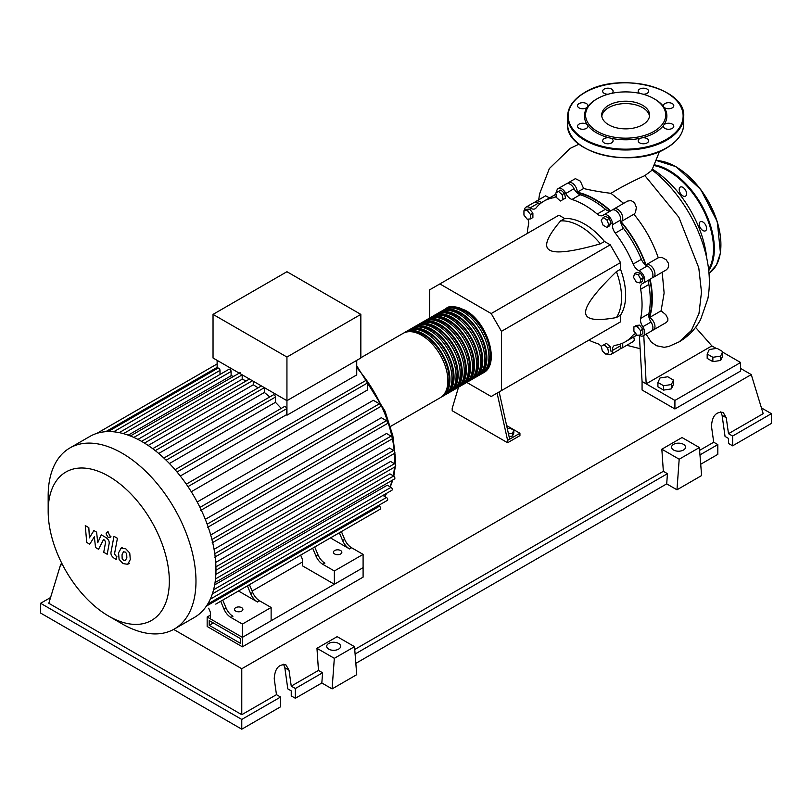 <?xml version="1.0" encoding="UTF-8"?>
<svg xmlns="http://www.w3.org/2000/svg" width="812" height="812" viewBox="0 0 812 812"><rect width="100%" height="100%" fill="white"/><g stroke="black" fill="none" stroke-linecap="round" stroke-linejoin="round"><path stroke-width="1.22" d="M209.222 625.311L209.222 620.571L240.342 638.536L240.342 643.277L209.222 625.311L213.323 622.936M207.161 626.488L207.161 617.008L242.392 637.349L242.392 646.829L207.161 626.488M302.338 562.066L252.116 591.065M210.369 615.161L207.161 617.008M242.392 646.829L363.096 577.139L363.096 567.659L242.392 637.349L210.369 618.856L210.369 612.228L208.684 608.208M649.011 317.543A80.682 46.578 -120 0 0 651.904 298.491A80.682 46.578 -120 0 0 649.783 279.48M645.713 265.067A80.682 46.578 -120 0 0 620.703 221.757M610.269 211.029A80.682 46.578 -120 0 0 576.916 192.667M507.297 428.533L510.027 428.117L513.823 430.299L512.433 433.293L508.495 433.902M512.433 433.293L512.433 436.044L513.823 433.05L513.823 430.299M512.433 436.044L509.083 436.562M497.096 393.109L507.612 440.368L519.934 433.263L506.637 425.589M507.612 440.368L507.612 442.743L519.934 435.628L519.934 433.263M507.612 442.743L452.193 410.74L452.193 408.375L458.536 387.172M509.662 439.19L499.147 391.922M466.768 382.422L491.189 396.52L501.451 390.592L501.451 331.337L491.189 313.554L610.259 244.818L620.52 262.591L620.52 269.269L616.409 271.644C595.683 291.782 585.422 305.363 585.625 312.376C585.422 319.623 595.683 321.339 616.409 317.543L620.52 315.178L620.52 321.856L610.259 327.784M501.451 331.337L620.52 262.591M501.451 390.592L620.52 321.856M491.189 313.554L439.871 283.926L429.609 289.854L429.609 318.06M439.871 283.926L558.93 215.19L564.716 218.529L560.615 220.894C546.953 236.952 543.319 246.706 549.694 250.147C555.672 253.831 572.562 251.73 600.362 243.844L604.473 241.479L610.259 244.818M564.716 218.529A58.058 33.525 60 0 1 604.473 241.479M600.362 243.844A58.058 33.525 -120 0 0 560.615 220.894M616.409 317.543A58.058 33.525 -120 0 0 616.409 271.644M620.52 269.269A58.058 33.525 60 0 1 620.52 315.178M640.861 279.287L639.876 282.952L636.212 281.967L633.533 277.318L634.517 273.654L638.171 274.639L640.861 279.287L643.236 277.907L642.262 281.571L639.876 282.952M638.171 274.639L640.556 273.268L636.892 272.284L634.517 273.654M640.556 273.268L643.236 277.907M606.879 219.819L608.777 224.711L606.879 227.411L603.093 225.218L601.195 220.326L603.093 217.636L606.879 219.819L609.264 218.448L611.162 223.33L608.777 224.711M611.162 223.33L609.264 226.03L606.879 227.411M609.264 218.448L605.468 216.256L603.093 217.636M558.453 191.429L562.117 194.677L563.102 199.468L560.422 201.021L556.758 197.773L555.773 192.972L560.838 190.049L564.502 193.297L562.117 194.677M564.502 193.297L565.487 198.098L563.102 199.468M565.487 198.098L562.797 199.64M523.943 210.734L527.232 210.44L530.52 214.52L530.52 218.905L527.232 219.199L523.943 215.109L523.943 210.734L526.328 209.354L529.617 209.06L527.232 210.44M529.617 209.06L532.895 213.15L530.52 214.52M532.895 213.15L532.895 217.525L530.52 218.905M605.965 354.286L602.301 351.038L601.327 346.247L604.006 344.694L607.67 347.942L608.655 352.743L605.965 354.286M607.67 347.942L610.045 346.572L606.391 343.324L604.006 344.694M610.045 346.572L611.03 351.363M640.475 334.98L637.197 335.275L633.908 331.195L633.908 326.81L637.197 326.515L640.475 330.606L640.475 334.98L642.86 333.61L642.86 329.225L640.475 330.606M637.197 326.515L639.572 325.145L636.293 325.439L633.908 326.81M639.572 325.145L642.86 329.225M601.377 346.501A8.709 5.024 -120 0 0 597.216 343.496A81.261 46.913 60 0 1 588.883 340.116M556.707 192.434A7.257 4.192 60 0 1 558.189 188.567A7.257 4.192 60 0 1 565.822 193.439A8.709 5.024 -120 0 0 571.973 199.468A81.261 46.913 60 0 1 597.216 214.043A8.709 5.024 -120 0 0 602.93 215.434A8.709 5.024 -120 0 0 603.367 215.119A7.257 4.192 60 0 1 603.742 214.855A7.257 4.192 60 0 1 609.589 217.078A7.257 4.192 60 0 1 612.471 224.731A8.709 5.024 -120 0 0 615.303 233.135A81.261 46.913 60 0 1 633.157 264.062A8.709 5.024 -120 0 0 639.024 270.721A7.257 4.192 60 0 1 644.2 277.044A7.257 4.192 60 0 1 643.206 283.215A7.257 4.192 60 0 1 642.789 283.398A8.709 5.024 -120 0 0 642.302 283.632A8.709 5.024 -120 0 0 640.648 289.265L648.859 284.525A8.709 5.024 60 0 1 649.925 279.338M640.648 289.265A81.261 46.913 60 0 1 640.648 318.426A8.709 5.024 -120 0 0 642.789 326.769A7.257 4.192 60 0 1 643.206 335.813A7.257 4.192 60 0 1 639.044 335.112M648.859 284.525A81.261 46.913 60 0 1 648.859 313.686L640.648 318.426M642.789 326.769L651.001 322.029A8.709 5.024 60 0 1 648.859 313.686M615.303 233.135L623.514 228.395A8.709 5.024 60 0 1 620.683 219.981L612.471 224.731M623.514 228.395A81.261 46.913 60 0 1 641.368 259.322L633.157 264.062M639.024 270.721L647.235 265.981A8.709 5.024 60 0 1 641.368 259.322M571.973 199.468L580.184 194.728A8.709 5.024 60 0 1 574.033 188.699L565.822 193.439M580.184 194.728A81.261 46.913 60 0 1 605.427 209.303L597.216 214.043M610.462 210.978A8.709 5.024 60 0 1 605.427 209.303M539.899 203.985A8.709 5.024 60 0 1 538.376 203.132L530.165 207.872A8.709 5.024 -120 0 0 535.179 208.725A8.709 5.024 -120 0 0 536.032 207.984A81.261 46.913 60 0 1 543.969 201.112A81.261 46.913 60 0 1 553.885 197.681A8.709 5.024 -120 0 0 554.951 197.306A8.709 5.024 -120 0 0 556.332 195.672M543.969 201.112L552.18 196.372A81.261 46.913 60 0 1 556.088 194.515M527.292 233.45A81.261 46.913 60 0 1 528.541 224.538A8.709 5.024 -120 0 0 527.901 219.138M636.05 333.864A8.709 5.024 -120 0 0 634.01 334.239A8.709 5.024 -120 0 0 633.157 334.98A81.261 46.913 60 0 1 625.22 341.852A81.261 46.913 60 0 1 615.303 345.293A8.709 5.024 -120 0 0 614.237 345.658A8.709 5.024 -120 0 0 612.471 350.429A7.257 4.192 60 0 1 611 354.408A7.257 4.192 60 0 1 606.899 353.748M636.811 334.808A81.261 46.913 60 0 1 633.431 337.112L625.22 341.852M612.471 350.429L620.683 345.689A8.709 5.024 60 0 1 620.703 343.933M524.481 210.42A7.257 4.192 60 0 1 525.983 207.161L534.194 202.421A7.257 4.192 60 0 1 538.376 203.132M558.189 188.567L566.4 183.827A7.257 4.192 60 0 1 574.033 188.699M611.578 210.379A7.257 4.192 60 0 1 611.954 210.115A7.257 4.192 60 0 1 617.8 212.338A7.257 4.192 60 0 1 620.683 219.981M647.235 265.981A7.257 4.192 60 0 1 652.412 272.304A7.257 4.192 60 0 1 651.417 278.475L643.206 283.215M651.001 322.029A7.257 4.192 60 0 1 651.417 331.073L643.206 335.813M620.683 345.689A7.257 4.192 60 0 1 619.211 349.667L611 354.408M525.983 207.161A7.257 4.192 60 0 1 530.165 207.872M445.128 309.159A37.159 21.457 60 0 1 446.133 308.519A37.159 21.457 60 0 1 464.708 310.357A37.159 21.457 60 0 1 488.986 343.1A37.159 21.457 60 0 1 483.292 372.881A37.159 21.457 60 0 1 482.237 373.418M390.47 426.462L440.185 397.768A37.159 21.457 -120 0 0 445.879 367.988A37.159 21.457 -120 0 0 421.601 335.244A37.159 21.457 -120 0 0 403.026 333.407L360.843 357.757M451.34 307.961A36.002 20.787 60 0 1 464.708 311.3A36.002 20.787 60 0 1 486.936 339.213A36.002 20.787 60 0 1 486.368 368.638M404.071 332.859A37.159 21.457 60 0 1 405.076 332.22A37.159 21.457 60 0 1 423.651 334.057A37.159 21.457 60 0 1 447.93 366.801A37.159 21.457 60 0 1 442.235 396.581A37.159 21.457 60 0 1 441.18 397.129M442.235 396.581L444.286 395.393A37.159 21.457 -120 0 0 449.98 365.623A37.159 21.457 -120 0 0 425.711 332.879A37.159 21.457 -120 0 0 407.127 331.032L405.076 332.22M408.182 330.494A37.159 21.457 60 0 1 409.177 329.845A37.159 21.457 60 0 1 427.762 331.692A37.159 21.457 60 0 1 452.04 364.436A37.159 21.457 60 0 1 446.336 394.216A37.159 21.457 60 0 1 445.28 394.754M446.336 394.216L448.397 393.028A37.159 21.457 -120 0 0 454.091 363.248A37.159 21.457 -120 0 0 429.812 330.504A37.159 21.457 -120 0 0 411.237 328.667L409.177 329.845M412.283 328.119A37.159 21.457 60 0 1 413.288 327.48A37.159 21.457 60 0 1 431.862 329.317A37.159 21.457 60 0 1 456.141 362.061A37.159 21.457 60 0 1 450.447 391.841A37.159 21.457 60 0 1 449.391 392.389M450.447 391.841L452.497 390.653A37.159 21.457 -120 0 0 458.191 360.883A37.159 21.457 -120 0 0 433.923 328.129A37.159 21.457 -120 0 0 415.338 326.292L413.288 327.48M416.394 325.754A37.159 21.457 60 0 1 417.388 325.104A37.159 21.457 60 0 1 435.973 326.952A37.159 21.457 60 0 1 460.252 359.696A37.159 21.457 60 0 1 454.547 389.476A37.159 21.457 60 0 1 453.492 390.014M454.547 389.476L456.608 388.288A37.159 21.457 -120 0 0 462.302 358.508A37.159 21.457 -120 0 0 438.023 325.764A37.159 21.457 -120 0 0 419.449 323.927L417.388 325.104M420.494 323.379A37.159 21.457 60 0 1 421.499 322.74A37.159 21.457 60 0 1 440.074 324.577A37.159 21.457 60 0 1 464.352 357.321A37.159 21.457 60 0 1 458.658 387.101A37.159 21.457 60 0 1 457.603 387.649M458.658 387.101L460.708 385.913A37.159 21.457 -120 0 0 466.403 356.143A37.159 21.457 -120 0 0 442.134 323.389A37.159 21.457 -120 0 0 423.549 321.552L421.499 322.74M424.605 321.014A37.159 21.457 60 0 1 425.6 320.364A37.159 21.457 60 0 1 444.184 322.212A37.159 21.457 60 0 1 468.463 354.956A37.159 21.457 60 0 1 462.759 384.726A37.159 21.457 60 0 1 461.703 385.274M462.759 384.726L464.819 383.548A37.159 21.457 -120 0 0 470.513 353.768A37.159 21.457 -120 0 0 446.235 321.024A37.159 21.457 -120 0 0 427.66 319.187L425.6 320.364M428.706 318.639A37.159 21.457 60 0 1 429.71 317.999A37.159 21.457 60 0 1 448.285 319.837A37.159 21.457 60 0 1 472.564 352.581A37.159 21.457 60 0 1 466.87 382.361A37.159 21.457 60 0 1 465.814 382.909M466.87 382.361L468.92 381.173A37.159 21.457 -120 0 0 474.614 351.403A37.159 21.457 -120 0 0 450.345 318.649A37.159 21.457 -120 0 0 431.761 316.812L429.71 317.999M432.816 316.264A37.159 21.457 60 0 1 433.811 315.624A37.159 21.457 60 0 1 452.396 317.472A37.159 21.457 60 0 1 476.664 350.216A37.159 21.457 60 0 1 470.97 379.986A37.159 21.457 60 0 1 469.915 380.534M470.97 379.986L473.031 378.808A37.159 21.457 -120 0 0 478.725 349.028A37.159 21.457 -120 0 0 454.446 316.284A37.159 21.457 -120 0 0 435.871 314.437L433.811 315.624M436.917 313.899A37.159 21.457 60 0 1 437.922 313.259A37.159 21.457 60 0 1 456.496 315.097A37.159 21.457 60 0 1 480.775 347.84A37.159 21.457 60 0 1 475.081 377.621A37.159 21.457 60 0 1 474.025 378.159M475.081 377.621L477.131 376.433A37.159 21.457 -120 0 0 482.825 346.653A37.159 21.457 -120 0 0 458.557 313.909A37.159 21.457 -120 0 0 439.972 312.072L437.922 313.259M441.028 311.524A37.159 21.457 60 0 1 442.022 310.884A37.159 21.457 60 0 1 460.607 312.732A37.159 21.457 60 0 1 484.876 345.476A37.159 21.457 60 0 1 479.181 375.245A37.159 21.457 60 0 1 478.126 375.794M479.181 375.245L481.242 374.068A37.159 21.457 -120 0 0 486.936 344.288A37.159 21.457 -120 0 0 462.657 311.544A37.159 21.457 -120 0 0 444.083 309.697L442.022 310.884M447.239 310.336A36.002 20.787 60 0 1 460.607 313.676A36.002 20.787 60 0 1 482.835 341.578A36.002 20.787 60 0 1 482.267 371.013M443.129 312.711A36.002 20.787 60 0 1 456.496 316.041A36.002 20.787 60 0 1 478.725 343.953A36.002 20.787 60 0 1 478.156 373.378M439.028 315.076A36.002 20.787 60 0 1 452.396 318.416A36.002 20.787 60 0 1 474.624 346.318A36.002 20.787 60 0 1 474.056 375.753M434.917 317.451A36.002 20.787 60 0 1 448.285 320.791A36.002 20.787 60 0 1 470.513 348.693A36.002 20.787 60 0 1 469.945 378.118M430.817 319.816A36.002 20.787 60 0 1 444.184 323.156A36.002 20.787 60 0 1 466.413 351.058A36.002 20.787 60 0 1 465.844 380.493M426.706 322.191A36.002 20.787 60 0 1 440.074 325.531A36.002 20.787 60 0 1 462.302 353.433A36.002 20.787 60 0 1 461.734 382.858M422.605 324.556A36.002 20.787 60 0 1 435.973 327.896A36.002 20.787 60 0 1 458.201 355.798A36.002 20.787 60 0 1 457.633 385.233M418.495 326.931A36.002 20.787 60 0 1 431.862 330.271A36.002 20.787 60 0 1 454.091 358.173A36.002 20.787 60 0 1 453.522 387.608M414.394 329.296A36.002 20.787 60 0 1 427.762 332.636A36.002 20.787 60 0 1 449.99 360.538A36.002 20.787 60 0 1 449.422 389.973M410.283 331.672A36.002 20.787 60 0 1 423.651 335.011A36.002 20.787 60 0 1 445.879 362.913A36.002 20.787 60 0 1 445.311 392.348M235.724 611.101A4.212 2.426 180 0 1 234.485 609.376A4.212 2.426 180 0 1 237.084 607.132A4.212 2.426 180 0 1 241.671 607.66A4.212 2.426 180 0 1 242.91 609.376A4.212 2.426 180 0 1 240.311 611.619A4.212 2.426 180 0 1 235.724 611.101M334.666 553.967A4.212 2.426 180 0 1 333.427 552.251A4.212 2.426 180 0 1 336.026 550.008A4.212 2.426 180 0 1 340.614 550.536A4.212 2.426 180 0 1 341.852 552.251A4.212 2.426 180 0 1 339.254 554.494A4.212 2.426 180 0 1 334.666 553.967M122.074 623.849L108.757 616.156A85.666 49.461 -120 0 0 169.332 581.179A85.666 49.461 -120 0 0 108.757 476.258A85.666 49.461 -120 0 0 48.172 511.235A85.666 49.461 -120 0 0 108.757 616.156L122.074 623.849A104.515 60.342 -120 0 0 174.336 629.026A104.515 60.342 -120 0 0 190.353 545.278A104.515 60.342 -120 0 0 122.074 453.177A104.515 60.342 -120 0 0 69.822 448.001A104.515 60.342 -120 0 0 48.172 495.848L48.172 511.235M174.336 629.026L194.312 617.485A104.515 60.342 -120 0 0 200.615 612.847A104.515 60.342 -120 0 0 207.77 603.966A104.515 60.342 -120 0 0 212.439 593.643A104.515 60.342 -120 0 0 215.099 582.163A104.515 60.342 -120 0 0 215.962 569.648A104.515 60.342 -120 0 0 215.099 556.129A104.515 60.342 -120 0 0 212.439 541.574A104.515 60.342 -120 0 0 207.77 525.861A104.515 60.342 -120 0 0 200.615 508.718A104.515 60.342 -120 0 0 187.156 485.403A104.515 60.342 -120 0 0 175.879 470.625A104.515 60.342 -120 0 0 164.603 458.729A104.515 60.342 -120 0 0 153.336 449.148A104.515 60.342 -120 0 0 142.059 441.647A104.515 60.342 -120 0 0 130.783 436.135A104.515 60.342 -120 0 0 119.516 432.694A104.515 60.342 -120 0 0 108.24 431.578A104.515 60.342 -120 0 0 96.963 433.334A104.515 60.342 -120 0 0 89.807 436.47L69.822 448.001M356.732 360.366L356.732 374.911L286.94 415.206A97.257 56.15 -120 0 0 286.524 414.688L180.294 476.025M187.968 486.611L367.41 383.02L367.41 390.024L191.267 491.717M197.194 501.989L373.337 400.296L379.407 403.808A1.746 1.005 60 0 1 380.544 405.34A1.746 1.005 60 0 1 380.28 406.731L200.503 510.525M205.304 519.345L381.335 417.713L386.451 420.667A1.746 1.005 60 0 1 387.588 422.199A1.746 1.005 60 0 1 387.324 423.6L207.547 527.394M210.704 534.996L386.502 433.496L391.039 436.115A1.746 1.005 60 0 1 392.176 437.658A1.746 1.005 60 0 1 391.912 439.048L212.135 542.842M214.063 549.308L389.496 448.021L393.658 450.427A1.746 1.005 60 0 1 394.794 451.959A1.746 1.005 60 0 1 394.52 453.36L214.754 557.154M215.708 562.432L390.592 461.46L394.5 463.723A1.746 1.005 -120 0 1 395.647 465.256A1.746 1.005 -120 0 1 395.373 466.646L215.962 570.237M215.85 574.348L389.892 473.853L393.658 476.025A1.746 1.005 -120 0 1 394.794 477.568A1.746 1.005 -120 0 1 394.52 478.958L215.038 582.59M214.652 584.884L387.334 485.18L391.039 487.322A1.746 1.005 -120 0 1 392.176 488.854A1.746 1.005 -120 0 1 391.912 490.245L212.348 593.917M286.94 357.047L213.038 314.386L213.038 358.001L286.94 400.671L360.843 358.001L360.843 314.386L286.94 357.047L286.94 415.206M213.038 314.386L286.94 271.715L360.843 314.386M217.139 368.607L217.139 360.366M220.011 374.444L220.011 370.384A1.746 1.005 -120 0 0 219.25 368.628A1.746 1.005 -120 0 0 217.91 368.161L107.935 431.659M233.663 376.352A97.257 56.15 -120 0 0 231.105 375.753L231.105 371.48A1.746 1.005 -120 0 0 230.344 369.724A1.746 1.005 -120 0 0 228.994 369.267L119.019 432.755M133.828 437.424L242.189 374.86A1.746 1.005 -120 0 0 242.189 374.829L242.189 379.204L137.928 439.393M246.148 380.96A97.257 56.15 -120 0 0 242.189 379.204M258.064 387.862A97.257 56.15 -120 0 0 253.273 384.797L253.273 381.234M269.716 396.946A97.257 56.15 -120 0 0 264.357 392.47L264.357 387.659A1.746 1.005 -120 0 0 264.357 387.628M281.216 408.416A97.257 56.15 -120 0 0 275.441 402.326L275.441 397.078A1.746 1.005 -120 0 0 274.679 395.332A1.746 1.005 -120 0 0 273.339 394.865L163.892 458.049M286.524 414.688L286.524 408.781A1.746 1.005 -120 0 0 285.763 407.035A1.746 1.005 -120 0 0 284.423 406.568L175.077 469.691M275.441 402.326L169.444 463.52M264.357 392.47L158.716 453.461M253.273 384.797L148.18 445.473M231.105 375.753L128.205 435.161M223.96 609.051A11.612 6.709 -120 0 0 230.882 617.424L232.932 616.247A11.612 6.709 60 0 1 226.01 607.863L223.96 609.051L220.702 601.266M242.443 588.72A1.746 1.005 -120 0 0 242.453 588.71L222.752 600.088L226.01 607.863M252.694 592.456L250.644 593.643A11.612 6.709 -120 0 0 257.566 602.017L259.617 600.839A11.612 6.709 60 0 1 252.694 592.456L249.436 584.681L307.718 551.023A1.746 1.005 -120 0 0 307.738 551.023M259.617 600.839L271.127 607.477L242.392 624.073L230.882 617.424M257.566 602.017L238.484 591.004M315.929 555.956A11.612 6.709 -120 0 0 322.841 564.33L324.901 563.152A11.612 6.709 60 0 1 317.979 554.769L315.929 555.956L312.661 548.171M334.422 535.615A1.746 1.005 -120 0 1 334.402 535.615L314.721 546.983L317.979 554.769M250.644 593.643L247.386 585.858M206.421 606.077L379.407 506.201A1.746 1.005 -120 0 1 380.544 507.744A1.746 1.005 -120 0 1 380.28 509.134L215.759 604.118A1.746 1.005 -120 0 0 215.769 604.118M344.664 539.361L342.613 540.548A11.612 6.709 -120 0 0 349.536 548.922L351.586 547.745A11.612 6.709 60 0 1 344.664 539.361L341.405 531.576L367.044 516.777A1.746 1.005 60 0 0 367.054 516.767M351.586 547.745L363.096 554.383L334.361 570.978L322.841 564.33M349.536 548.922L330.443 537.909M342.613 540.548L339.345 532.763M363.096 554.383L363.096 567.659L334.361 584.254L302.338 565.761L302.338 559.123L300.653 555.114M379.407 506.201L378.341 505.582M207.679 604.108L387.324 500.395A1.746 1.005 -120 0 0 387.588 499.004A1.746 1.005 -120 0 0 386.451 497.472L382.929 495.432M367.41 383.02A1.746 1.005 -120 0 0 366.648 381.264A1.746 1.005 -120 0 0 365.309 380.798L186.293 484.145M334.361 584.254L334.361 570.978M271.127 607.477L271.127 620.754L242.392 637.349L242.392 624.073M123.465 551.764L122.023 554.799L122.165 558.778L123.637 560.341L125.373 560.635L126.834 557.58L126.682 553.622L125.18 552.048L123.292 551.845M121.171 548.11L118.562 552.799L119.08 559.336L123.028 563.579L127.667 564.299L130.285 559.569L129.758 553.063L125.789 548.8L120.805 548.293L122.186 547.491M127.667 564.299L129.433 563.305M113.964 536.306L111.061 551.916C110.533 554.271 111.63 556.423 114.33 558.372L116.299 559.509L116.867 556.464L115.537 555.692L114.553 553.682L117.425 538.295L113.964 536.306M108.169 537.453L109.65 537.595L110.259 536.245L108.169 532.611L106.687 532.459L106.067 533.819L108.169 537.453M89.746 544.182L94.334 536.793L95.542 547.532L98.567 549.277L103.54 539.523L104.616 540.142L105.601 542.152L103.733 552.272L107.194 554.261L109.092 543.898C109.61 541.533 108.514 539.381 105.804 537.442L101.226 534.814L97.765 542.7L96.587 532.134L93.887 530.571L89.401 537.869L88.833 527.658L85.27 525.597L86.722 542.436L89.746 544.182M652.472 169.211A80.418 46.426 60 0 1 706.714 258.023M707.181 354.012L709.262 349.525L717.026 348.328L722.721 351.606L720.64 356.092L712.865 357.3L707.181 354.012L707.181 358.376L712.865 361.655L712.865 357.3M720.64 356.092L720.64 360.457L722.721 355.971L722.721 351.606M720.64 360.457L712.865 361.655M657.913 382.462L659.994 377.976L667.758 376.768L673.452 380.057L671.372 384.543L663.597 385.741L657.913 382.462L657.913 386.816L663.597 390.105L663.597 385.741M671.372 384.543L671.372 388.897L673.452 384.411L673.452 380.057M671.372 388.897L663.597 390.105M613.121 209.78A7.257 4.192 60 0 1 614.004 208.938L627.625 201.071L631.056 200.554L634.497 202.665L636.375 207.425L635.461 212.622L633.867 214.206C644.616 227.218 652.746 241.743 658.268 257.769L661.912 257.394L666.144 259.759L668.357 263.118L668.662 266.072L667.88 268.275L666.205 269.939L653.467 277.288A7.257 4.192 60 0 1 652.29 277.623M614.004 208.938A7.257 4.192 60 0 1 621.261 213.12A7.257 4.192 60 0 1 621.261 221.503A7.257 4.192 60 0 1 621.038 221.615A81.261 46.913 60 0 1 646.007 264.854A7.257 4.192 60 0 1 646.21 264.722A7.257 4.192 60 0 1 653.467 268.904A7.257 4.192 60 0 1 653.467 277.288M567.578 183.482A7.257 4.192 60 0 1 568.451 182.639A7.257 4.192 60 0 1 574.186 184.73A7.257 4.192 60 0 1 577.21 192.231L583.625 188.526C591.106 190.353 600.22 191.967 610.979 193.337L623.646 203.365M577.21 192.231A81.261 46.913 60 0 1 610.644 210.876M568.451 182.639L575.383 178.64L580.357 181.147L583.625 188.526M553.216 195.804A81.261 46.913 60 0 1 554.231 195.184A81.261 46.913 60 0 1 556.037 194.23M535.372 202.076A7.257 4.192 60 0 1 536.245 201.234L545.593 195.834L549.541 197.895M536.245 201.234A7.257 4.192 60 0 1 541.431 202.767M662.186 272.253L664.125 293.03L661.09 310.834L649.539 317.512A7.257 4.192 60 0 1 654.523 323.876A7.257 4.192 60 0 1 653.467 329.885A7.257 4.192 60 0 1 652.29 330.22M650.107 279.226A81.261 46.913 60 0 1 649.539 317.512M636.973 335.001A81.261 46.913 60 0 1 635.491 335.924A81.261 46.913 60 0 1 634.446 336.503M661.09 310.834L665.779 314.68L667.87 318.568L667.84 320.659L666.398 322.415L653.467 329.885M633.736 336.939L634.334 339.954L633.644 341.314L621.261 348.48A7.257 4.192 60 0 1 620.084 348.815M622.52 343.222A7.257 4.192 60 0 1 621.261 348.48M646.068 334.148L651.285 342.116L656.553 345.739L664.206 347.313L668.783 346.48M659.527 151.489L651.803 170.449L644.89 175.605C631.198 181.878 619.891 187.785 610.979 193.337M695.549 327.368L711.87 345.912L646.179 383.843L643.794 335.468M722.721 352.175L740.605 362.507L674.914 400.428L642.069 381.467L639.338 335.305M711.87 345.912L716.255 348.45M740.605 362.507L740.605 371.043L674.914 408.964L642.069 390.004L642.069 381.467M674.914 408.964L674.914 400.428M700.289 221.747L700.289 221.747A5.227 3.015 60 0 1 705.506 224.762A5.227 3.015 60 0 1 705.506 230.801L705.506 230.801A5.227 3.015 60 0 1 700.289 227.776A5.227 3.015 60 0 1 700.289 221.747M679.208 189.5A5.227 3.015 60 0 1 680.283 187.105A5.227 3.015 60 0 1 684.313 188.506A5.227 3.015 60 0 1 686.597 193.774A5.227 3.015 60 0 1 685.511 196.159A5.227 3.015 60 0 1 681.481 194.758A5.227 3.015 60 0 1 679.208 189.5M608.716 124.815A23.954 13.824 180 0 1 601.702 115.04A23.954 13.824 180 0 1 616.481 102.261A23.954 13.824 180 0 1 642.586 105.255A23.954 13.824 180 0 1 649.6 115.04A23.954 13.824 180 0 1 634.811 127.809A23.954 13.824 180 0 1 608.716 124.815M601.783 116.228A23.954 13.824 180 0 1 617.445 104.413A23.954 13.824 180 0 1 642.586 107.631A23.954 13.824 180 0 1 649.509 116.228M654.797 99.155L653.975 98.678L654.797 99.155A41.219 23.802 180 0 1 663.739 106.879A41.219 23.802 180 0 1 663.739 125.099A41.219 23.802 180 0 1 641.429 137.979A41.219 23.802 180 0 1 609.873 137.979A41.219 23.802 180 0 1 596.505 132.813A41.219 23.802 180 0 1 587.563 125.099A5.227 3.015 180 0 1 587.959 126.246A5.227 3.015 180 0 1 582.732 129.26A5.227 3.015 180 0 1 577.515 126.246A5.227 3.015 180 0 1 582.732 123.231A5.227 3.015 180 0 1 587.563 125.099A41.219 23.802 180 0 1 587.563 106.879A5.227 3.015 180 0 1 579.037 107.854A5.227 3.015 180 0 1 577.515 105.722A5.227 3.015 180 0 1 580.732 102.931A5.227 3.015 180 0 1 586.437 103.591A5.227 3.015 180 0 1 587.959 105.722A5.227 3.015 180 0 1 587.563 106.879A41.219 23.802 180 0 1 596.495 99.155L597.317 98.678A40.062 23.132 180 0 1 653.975 98.678A40.062 23.132 180 0 1 653.985 98.678A40.062 23.132 180 0 1 653.975 131.392A40.062 23.132 180 0 1 597.317 131.392A40.062 23.132 180 0 1 597.317 98.678M611.568 142.892A5.227 3.015 180 0 1 605.874 143.551A5.227 3.015 180 0 1 602.646 140.76A5.227 3.015 180 0 1 604.179 138.629A5.227 3.015 180 0 1 609.873 137.979A5.227 3.015 180 0 1 613.101 140.76A5.227 3.015 180 0 1 611.568 142.892M608.188 94.222A5.227 3.015 180 0 1 602.646 91.208A5.227 3.015 180 0 1 607.873 88.193A5.227 3.015 180 0 1 613.101 91.208A5.227 3.015 180 0 1 611.456 93.41M639.846 93.41A5.227 3.015 180 0 1 638.202 91.208A5.227 3.015 180 0 1 639.734 89.076A5.227 3.015 180 0 1 645.428 88.427A5.227 3.015 180 0 1 648.656 91.208A5.227 3.015 180 0 1 647.123 93.339A5.227 3.015 180 0 1 643.114 94.222M668.56 102.708A5.227 3.015 180 0 1 673.787 105.722A5.227 3.015 180 0 1 668.56 108.737A5.227 3.015 180 0 1 663.739 106.879A5.227 3.015 180 0 1 663.343 105.722A5.227 3.015 180 0 1 668.56 102.708M672.255 124.114A5.227 3.015 180 0 1 673.787 126.246A5.227 3.015 180 0 1 670.56 129.037A5.227 3.015 180 0 1 664.866 128.377A5.227 3.015 180 0 1 663.343 126.246A5.227 3.015 180 0 1 663.739 125.099A5.227 3.015 180 0 1 672.255 124.114M648.656 140.76A5.227 3.015 180 0 1 643.429 143.775A5.227 3.015 180 0 1 638.202 140.76A5.227 3.015 180 0 1 641.429 137.979A5.227 3.015 180 0 1 648.656 140.76M673.615 450.031A6.963 4.019 180 0 1 671.575 447.189A6.963 4.019 180 0 1 675.878 443.464A6.963 4.019 180 0 1 683.471 444.337A6.963 4.019 180 0 1 685.511 447.189A6.963 4.019 180 0 1 681.207 450.904A6.963 4.019 180 0 1 673.615 450.031M328.748 649.143A6.963 4.019 180 0 1 326.708 646.291A6.963 4.019 180 0 1 331.012 642.576A6.963 4.019 180 0 1 338.604 643.449A6.963 4.019 180 0 1 340.644 646.291A6.963 4.019 180 0 1 336.341 650.006A6.963 4.019 180 0 1 328.748 649.143M280.576 697.031L241.773 719.432L241.773 729.196L280.576 706.805L280.576 697.031L276.466 694.666L274.233 678.72C274.882 668.52 278.78 663.901 285.925 664.876L289.011 670.194L291.244 686.13L295.355 688.505L295.355 698.269L291.244 695.894L291.244 690.87L287.803 688.88L284.839 667.789L283.581 664.236M241.773 729.196L40.6 613.05L40.6 603.286L50.567 597.53M700.705 464.241L717.818 454.355L717.818 444.59L713.718 442.225L711.474 426.28C712.134 416.069 716.032 411.451 723.177 412.435L726.263 417.744L728.496 433.689L732.607 436.054L732.607 445.829L728.496 443.453L728.496 438.429L725.055 436.44L722.091 415.338L720.833 411.796M676.975 489.798L679.187 459.216L699.386 447.554L701.609 475.568L676.975 489.798L666.703 483.871L355.839 663.353M332.098 688.901L334.321 658.329L354.509 646.667L356.732 674.681L332.098 688.901L321.836 682.983L295.355 698.269M321.836 682.983L322.577 672.783L295.355 688.505M322.577 672.783L318.466 670.418L291.244 686.13M241.773 719.432L40.6 603.286M276.466 694.666L241.773 714.692L48.811 603.286L60.738 564.228L61.925 563.538M717.818 444.59L699.964 454.903M761.433 407.908L771.4 413.663L771.4 423.428L732.607 445.829M771.4 413.663L732.607 436.054M713.718 442.225L699.609 450.366M740.605 368.445L751.262 374.596L763.189 413.663L728.496 433.689M334.321 658.329L316.964 648.311L337.163 636.649L354.509 646.667M318.466 670.418L316.964 648.311M679.187 459.216L661.841 449.198L682.029 437.536L699.386 447.554M666.703 483.871L667.444 473.68L663.343 471.305L661.841 449.198M667.444 473.68L355.098 654.015M663.343 471.305L354.732 649.478M241.773 714.692L241.773 668.743L173.646 629.412M62.92 565.477L60.738 564.228M751.262 374.596L241.773 668.743M555.804 196.575L553.885 197.681M633.157 334.98L635.075 333.874M384.452 496.315A97.257 56.15 -120 0 0 386.532 493.351M389.983 486.713A97.257 56.15 -120 0 0 392.206 480.298M393.282 475.812A97.257 56.15 -120 0 0 394.459 467.184M394.652 463.814A97.257 56.15 -120 0 0 394.713 460.516A97.257 56.15 -120 0 0 394.449 453.4M394.236 450.934A97.257 56.15 -120 0 0 392.267 438.135M392.145 437.546A97.257 56.15 -120 0 0 356.732 367.592M166.125 460.191L275.441 397.078M155.265 450.64L264.357 387.659M144.485 443.088L252.451 380.757M123.434 433.649L231.105 371.48M113.639 431.801L220.011 370.384M214.774 553.703L393.658 450.427M199.975 507.398L379.407 403.808M211.932 539.523L391.039 436.115M207.161 524.176L386.451 420.667M215.921 566.827L394.5 463.723M215.505 578.885L393.658 476.025M213.576 589.776L391.039 487.322M210.278 599.175L386.451 497.472M105.733 431.69L217.139 367.369M177.036 471.995L286.524 408.781M644.89 175.605L678.873 217.281L698.777 267.818L701.487 292.127L698.97 313.513L691.367 330.494L679.167 341.842L668.712 346.501M708.592 269.432A63.285 36.54 -120 0 0 713.515 248.726A63.285 36.54 -120 0 0 668.763 171.22A63.285 36.54 -120 0 0 654.249 165.628M708.734 270.65A63.864 36.875 -120 0 0 714.337 248.726A63.864 36.875 -120 0 0 669.169 170.51A63.864 36.875 -120 0 0 654.594 164.877M656.451 160.512L676.031 166.683L700.695 189.399L717.29 221.656L720.447 252.999L716.438 265.077L708.988 273.35A63.864 36.875 -120 0 0 720.904 244.94A63.864 36.875 -120 0 0 675.736 166.714A63.864 36.875 -120 0 0 656.431 160.573M720.904 244.463A63.285 36.54 -120 0 0 676.152 166.947M683.714 124.043A58.058 33.525 180 0 1 666.703 147.754A58.058 33.525 180 0 1 584.599 147.754A58.058 33.525 180 0 1 567.588 124.043L567.588 116.461A58.058 33.525 180 0 0 584.599 140.161A58.058 33.525 180 0 0 666.703 140.161A58.058 33.525 180 0 0 683.714 116.461L683.714 124.043C683.44 133.422 677.736 141.41 666.591 148.017C633.35 169.312 565.091 153.174 567.588 124.043M666.703 92.761A58.058 33.525 180 0 1 683.714 116.461C686.211 87.341 617.962 71.192 584.711 92.487C573.566 99.094 567.852 107.082 567.588 116.461M585.005 92.517A57.479 33.191 180 0 1 666.297 92.517A57.479 33.191 180 0 1 666.297 139.451A57.479 33.191 180 0 1 585.005 139.451A57.479 33.191 180 0 1 585.005 92.517M666.297 147.987A57.479 33.191 180 0 1 585.005 147.987M284.839 667.789L289.011 670.194M722.091 415.338L726.263 417.744M611.954 210.115L603.742 214.855M483.292 372.881C500.608 364.456 487.606 321.938 465.286 310.296C455.238 306.063 448.843 305.474 446.133 308.519M356.732 365.826L385.03 411.136L392.866 435.811L395.556 459.338L395.403 464.677M395.251 466.727L393.82 476.136M392.846 479.922L390.308 486.895M386.928 493.128L384.573 496.386M152.717 448.691L261.413 385.933M141.552 441.352L249.477 379.042M240.088 372.647L130.103 436.135M217.139 363.938L96.902 433.354M111.031 536.803L109.65 537.595M108.067 531.667L106.687 532.459M634.101 214.094L621.261 221.503M556.017 194.149L554.231 195.184M637.014 335.051L635.491 335.924M658.481 257.627L646.21 264.722M626.773 345.293L639.064 348.429M651.853 169.789C676.274 188.232 698.939 221.991 706.704 257.993C709.769 272.193 710.165 285.733 707.881 298.613L700.624 319.522C695.539 328.951 688.383 336.391 679.167 341.842M538.691 199.823L539.625 193.753L549.379 168.52L570.227 148.363L578.997 144.171"/></g></svg>
